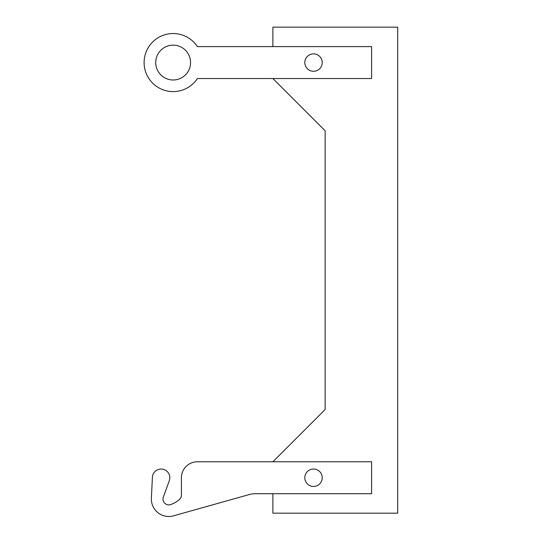<?xml version="1.0" encoding="UTF-8"?>
<svg xmlns="http://www.w3.org/2000/svg" width="543" height="543" viewBox="0 0 543 543"><rect width="100%" height="100%" fill="white"/><g stroke="black" fill="none" stroke-linecap="round" stroke-linejoin="round"><path stroke-width="0.81" d="M272.878 493.716L272.878 513.169L397.72 513.169L397.72 27.15L272.878 27.15L272.878 46.603M371.595 46.603L197.394 46.603A29.03 29.03 0 0 0 154.049 40.698A29.03 29.03 0 0 0 154.049 84.443A29.03 29.03 0 0 0 197.394 78.538L371.595 78.538L371.595 46.603M272.878 78.538L325.142 130.802L325.142 409.517L272.878 461.774M371.595 461.774L197.394 461.774A15.971 15.971 0 0 0 181.423 477.745L181.423 495.168A5.803 5.803 0 0 1 179.333 499.628A28.48 28.48 0 0 1 170.753 504.542A5.803 5.803 0 0 1 163.328 497.096L169.287 480.725A8.708 8.708 0 0 0 162.819 469.206A8.708 8.708 0 0 0 152.4 477.324L151.388 498.236A17.417 17.417 0 0 0 173.495 515.85L249.176 494.578A23.227 23.227 0 0 1 255.461 493.716L371.595 493.716L371.595 461.774M322.237 477.745A8.708 8.708 0 0 0 309.171 470.204A8.708 8.708 0 0 0 309.171 485.286A8.708 8.708 0 0 0 322.237 477.745M190.566 62.567A17.417 17.417 0 0 0 164.434 47.485A17.417 17.417 0 0 0 164.434 77.656A17.417 17.417 0 0 0 190.566 62.567M322.237 62.567A8.708 8.708 0 0 0 309.171 55.026A8.708 8.708 0 0 0 309.171 70.115A8.708 8.708 0 0 0 322.237 62.567"/></g></svg>
